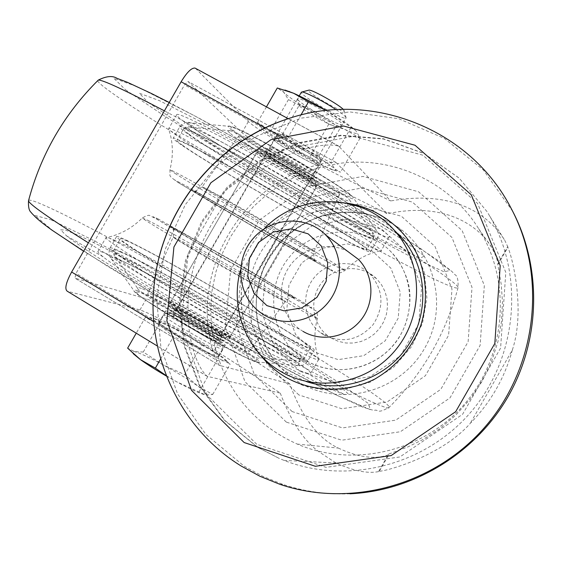 <?xml version="1.0" encoding="UTF-8"?>
<svg xmlns="http://www.w3.org/2000/svg" width="562" height="562" viewBox="0 0 562 562"><rect width="100%" height="100%" fill="white"/><g stroke="black" fill="none" stroke-linecap="round" stroke-linejoin="round"><path stroke-width="0.42" stroke-dasharray="2.81 2.11" d="M145.326 317.389L151.635 317.93C150.855 318.429 153.693 320.895 160.142 325.328L145.326 317.389L136.243 333.182M153.869 318.289L160.416 322.188L182.039 332.142C168.635 324.773 159.243 320.15 153.869 318.289M201.765 345.033L216.665 352.985C207.097 346.606 195.555 339.659 182.039 332.142L201.765 345.033L184.729 374.657L163.205 364.893L143.254 352.03L134.676 351.65L127.637 348.145M216.665 352.985L230.125 364.19L224.547 360.881L226.107 360.368C225.207 359.09 222.053 356.631 216.665 352.985M224.547 360.881L216.974 360.628L196.222 347.091C210.35 354.833 219.791 359.427 224.547 360.881M196.222 347.091L173.468 336.645L160.142 325.328C169.801 331.847 181.828 339.097 196.222 347.091M161.189 322.7L159.362 322.623C157.824 325.286 220.43 360.959 218.449 356.294C219.503 353.92 170.876 325.405 161.189 322.7M174.599 315.76L173.314 315.647C172.351 317.439 218.962 344.028 217.424 340.818C218.154 339.265 181.596 317.888 174.599 315.76M275.057 141.111L274.333 140.022C275.471 138.154 321.864 165.066 318.24 165.481C317.207 167.005 280.347 146.197 275.057 141.111M274.699 140.914L273.961 139.805C275.12 137.908 322.3 165.277 318.612 165.692C317.558 167.244 280.087 146.092 274.699 140.914M336.167 109.667C341.078 112.92 344.218 115.322 345.574 116.875L345.988 118.083C344.45 120.479 306.894 99.481 301.97 93.496L301.281 92.309M343.277 109.393L344.141 110.574C345.602 114.796 305.812 92.049 308.552 90.229M143.254 352.03L160.416 322.188M166.31 375.69L176.356 381.64L205.067 394.763L206.69 394.967L212.71 394.489L197.691 385.982L184.729 374.657M212.71 394.489L230.125 364.19M199.011 391.869L216.974 360.628M160.627 358.97L173.468 336.645M166.464 376.097L176.356 381.64C190.539 389.276 200.114 393.646 205.067 394.763L206.317 394.868C208.249 394.447 205.369 391.489 197.691 385.982C188.263 379.371 176.763 372.339 163.205 364.893C149.745 357.608 140.24 353.196 134.676 351.65C132.196 351.053 131.515 351.503 132.639 353.013L133.264 353.737M174.269 313.062L172.892 312.929C171.874 314.79 221.674 343.199 219.988 339.806C220.74 338.183 181.751 315.38 174.269 313.062M176.405 309.339L175.042 309.191C174.072 310.969 223.866 339.385 222.138 336.069C222.847 334.516 183.844 311.734 176.405 309.339M141.469 288.461C138.484 287.351 137.128 287.203 137.402 288.011C136.201 293.224 262.953 365.532 259.609 357.762C262.412 354.229 162.762 295.851 141.469 288.461M127.04 240.943C122.34 238.822 120.092 238.126 120.282 238.864C120.345 241.274 165.284 269.275 218.056 299.455C270.828 329.662 312.725 351.362 310.435 347.702C309.451 342.216 160.795 255.794 127.04 240.943M123.619 238.934C118.68 236.693 116.306 235.956 116.496 236.728C116.531 239.208 163.226 268.306 218.161 299.722C273.097 331.166 316.589 353.688 314.186 349.873C313.013 344.084 158.962 254.53 123.619 238.934M268.285 149.611C274.059 154.88 313.35 177.107 314.369 175.66C318.134 175.428 268.559 146.696 267.477 148.487L268.285 149.611M266.149 153.321C271.966 158.526 311.25 180.76 312.226 179.39C315.942 179.243 266.367 150.518 265.327 152.225L266.149 153.321M230.553 133.637C249.212 149.569 360.066 211.431 349.402 199.798C345.525 192.766 244.231 134.065 230.209 130.756C226.879 129.759 226.999 130.714 230.553 133.637M182.243 145.024C212.085 166.654 361.499 251.65 366.691 249.816C370.976 249.992 331.137 224.737 278.499 194.333C225.896 163.921 179.123 139.144 177.03 140.261C176.306 140.458 178.042 142.046 182.243 145.024M178.779 143.085C210.069 165.706 364.907 253.785 370.442 251.959C374.924 252.162 333.582 225.945 278.787 194.297C224.027 162.636 175.421 136.896 173.279 138.069C172.527 138.28 174.361 139.952 178.779 143.085M172.583 302.068L170.827 301.857C169.977 304.161 232.584 339.905 230.631 336.006L230.624 335.978C231.403 334.06 182.13 305.285 172.583 302.068M173.953 307.878L172.422 307.73C171.74 309.894 226.282 341.022 224.751 337.6C225.882 336.055 182.327 310.582 173.953 307.878M177.459 309.971L176.166 309.831C175.253 311.531 222.657 338.584 221.014 335.43C221.702 333.954 184.526 312.24 177.459 309.971M267.217 153.918L266.444 152.871C267.442 151.255 314.643 178.597 311.109 178.744C310.189 180.058 272.739 158.863 267.217 153.918M314.158 179.875L314.91 180.746C316.251 184.322 256.026 149.443 263.03 150.7C266.198 150.461 309.086 174.93 314.158 179.875M315.647 185.643L316.413 186.767C315.163 188.382 265.538 160.282 257.951 153.672L257.185 152.274C260.656 152.021 309.894 180.121 315.647 185.643M271.762 131.276L257.466 122.46L262.545 129.372C259.082 126.134 262.159 126.766 271.762 131.276C282.243 136.348 294.551 143.092 308.693 151.501C322.476 159.812 331.194 165.65 334.854 169.022C336.8 170.981 335.655 171.129 331.404 169.45L324.084 166.148C313.772 161.09 301.977 154.613 288.685 146.71C276.167 139.2 267.61 133.559 263.009 129.78L269.212 133.054L288.685 146.71L309.739 157.269L324.084 166.148L333.575 170.033L340.53 172.155L334.854 169.022L330.814 162.622L308.693 151.501L288.229 137.114L271.762 131.276M326.15 110.503L354.671 129.703L356.463 131.431L360.045 138.203L345.131 129.541C334.678 124.743 322.82 118.357 309.578 110.384C296.532 102.417 287.948 96.411 283.838 92.358C281.787 90.18 282.208 89.421 285.11 90.082M326.241 110.496L330.73 113.187C341.52 119.783 349.29 125.087 354.039 129.098L356.463 131.431C358.858 134.592 355.086 133.967 345.131 129.541L328.826 124.076L309.578 110.384L288.447 99.615L283.838 92.358L277.291 87.995M320.214 160.992L320.832 161.793C322.124 165.481 269.788 135.126 276.441 136.039C279.588 135.723 315.985 156.468 320.214 160.992M298.183 100.078L297.488 99.052C295.57 93.749 350.161 125.537 341.689 124.785C337.404 125.2 302.848 105.572 298.183 100.078M283.03 135.309L282.742 134.339C285.426 134.072 315.106 150.981 318.598 154.775L319.04 155.597C318.141 156.995 287.322 139.629 283.03 135.309M299.771 106.197L299.286 105.129C300.621 102.944 339.195 125.396 335.837 126.394L335.444 126.464C332.03 126.794 303.564 110.623 299.771 106.197M266.444 106.864L257.466 122.46M288.447 99.615L269.212 133.054M328.826 124.076L309.739 157.269M360.045 138.203L340.53 172.155M350.941 127.609L330.814 162.622M300.923 115.041L288.229 137.114M195.478 68.318L248.348 121.589C256.75 129.19 293.083 151.438 320.445 165.853C345.3 178.723 368.721 190.42 390.716 200.943L338.619 146.064C329.957 144.005 318.464 145.038 304.133 149.148C224.343 173.609 172.815 263.135 191.782 344.52C195.864 360.214 200.992 370.815 207.167 376.322L280.276 393.126C260.115 379.385 238.218 364.998 214.579 349.971C188.347 333.547 150.813 313.336 139.994 309.922L67.243 291.214M217.382 356.561L218.822 356.505C219.777 353.463 157.746 318.099 158.99 322.405C157.269 324.471 208.98 354.727 217.382 356.561M276.834 137.205C282.187 142.439 319.666 163.577 320.754 161.968C324.492 161.47 277.312 134.093 276.111 136.067L276.834 137.205M512.333 350.028C504.627 378.135 490.584 402.596 470.211 423.432C441.086 456.604 384.794 471.666 378.718 471.265L379.209 471.469L388.876 454.623L388.553 454.131L407.921 446.902L423.355 439.322L439.779 428.708L455.754 415.178L470.113 399.168L482.041 381.415L491.357 362.16L497.939 341.689L501.571 321.064L502.449 301.527L501.227 284.372L497.728 263.978L507.542 246.866C510.928 251.952 526.285 308.152 512.333 350.028L470.211 423.432M497.728 263.978L498.318 264.007L507.978 247.182L507.549 246.873M507.978 247.182L504.788 240.403C492.08 219.693 459.611 188.635 390.716 200.943M280.276 393.126C291.123 421.718 304.239 441.416 319.616 452.234L335.985 462.983C353.814 471.089 368.222 473.921 379.209 471.469M303.058 331.411L299.687 329.22C280.972 315.921 275.879 288.088 288.271 268.306C300.431 248.376 327.569 240.557 347.78 251.439M240.501 270.083C244.856 254.389 252.696 240.691 264.021 228.994M306.023 381.429L289.802 373.927C246.816 348.637 235.274 286.845 264.695 246.289C293.336 205.179 355.409 196.166 393.133 229.106M260.241 354.755C245.32 334.72 239.138 312.163 241.695 287.105C248.313 246.718 270.814 219.77 309.212 206.268C321.605 202.615 334.193 201.575 346.979 203.156M349.957 493.787C326.754 494.736 304.309 491.581 282.637 484.318L262.819 476.337L244.133 466.158L205.889 434.433L177.585 393.906L160.894 347.506L156.665 298.401L164.982 249.802L185.186 204.821L215.956 166.31L255.359 136.749L300.944 118.153L349.803 111.915L398.732 118.715L444.359 138.421L483.362 169.97L512.727 211.389M256.715 444.261L205.376 393.463L181.238 325.665L188.017 253.933L223.971 191.431L282.531 149.541L353.189 136.355L422.828 155.182L477.623 203.472L505.8 272.415L500.602 348.068L462.568 414.327L399.849 456.969L326.072 467.352L256.715 444.261M214.579 349.971L220.81 339.132C194.515 322.834 157.051 302.497 146.373 298.836L74.971 278.155L219.257 365.342L221.042 365.813C235.97 401.823 261.379 427.914 297.263 444.085C353.21 468.258 424.205 451.799 465.315 403.151C506.587 354.657 511.715 280.902 478.655 228.727C449.045 180.859 391.257 155.252 337.235 163.711L387.351 213.771C445.259 201.189 479.653 226.683 491.722 247.519L495.923 256.012L498.318 264.007M139.994 309.922L146.373 298.836M297.263 444.085L338.296 448.076C318.183 438.711 301.977 417.278 289.676 383.755L221.042 365.813L215.134 347.653L211.635 328.875L210.602 309.795L212.029 290.737L215.885 272.008L222.102 253.926L230.56 236.771L241.133 220.831L253.638 206.373L267.877 193.63L283.62 182.819L300.621 174.129L318.591 167.722L337.235 163.711L335.746 162.292L326.719 162.847C241.779 178.4 185.727 275.794 215 357.151L219.229 365.335L74.936 278.141L76.032 273.35L184.498 84.911L187.968 81.483L241.976 132.66C250.519 140.015 286.929 162.144 314.221 176.679L320.445 165.853M241.976 132.66L248.348 121.589M338.296 448.076C358.563 457.601 375.423 459.786 388.876 454.623M289.676 383.755C268.622 369.634 245.671 354.762 220.81 339.132M314.221 176.679C340.207 190.307 364.583 202.671 387.351 213.771M331.552 338.275L328.461 336.252C311.566 324.112 308.749 297.888 322.426 281.864C335.802 265.594 361.991 264 376.695 278.829L381.507 284.723L385.005 291.516L387.042 298.928L387.52 306.634L386.417 314.313L383.783 321.626L379.729 328.264L374.418 333.94L368.096 338.408L361.029 341.485L353.512 343.038L345.883 343.003L338.457 341.394L331.552 338.275M323.831 334.903L320.67 332.83C303.403 320.41 300.551 293.575 314.544 277.164C328.236 260.501 355.022 258.85 370.056 274.017C383.432 289.837 384.45 306.704 373.126 324.625C358.907 340.305 342.476 343.726 323.831 334.903M306.227 360.649L300.333 356.722C269.493 334.032 264.737 285.995 289.753 256.588C314.242 226.732 362.202 223.325 389.614 250.392C413.688 273.546 416.618 314.811 395.641 342.188C374.938 369.761 334.727 377.79 306.227 360.649M300.073 371.363L274.397 346.691L262.047 313.21L265.194 277.473L283.122 246.289L312.409 225.601L347.534 219.447L381.746 229.233L408.258 253.3L421.584 287.056L418.816 323.747L400.39 355.83L370.098 376.702L334.214 382.181L300.073 371.363M299.448 382.532C288.98 376.224 280.171 368.124 273.027 358.24L267.126 348.862L263.128 340.53L261.14 335.352L257.635 322.181L256.124 308.615L256.637 294.959L259.145 281.499L263.592 268.545L269.886 256.37L277.874 245.243L287.4 235.401L298.239 227.076L310.175 220.437L322.932 215.653L336.245 212.829L349.817 212.043L363.34 213.314L368.763 214.431L379.357 217.656L387.829 221.351C431.7 242.665 450.274 302.265 425.504 346.719C401.409 391.538 341.085 408.061 299.448 382.532M298.829 394.924L266.62 363.776L251.193 321.71L255.176 276.918L277.628 237.867L314.313 211.916L358.394 204.111L401.472 216.286L435.002 246.472L451.981 288.98L448.602 335.268L425.364 375.753L387.085 401.992L341.808 408.722L298.829 394.924M292.128 411.56L254.481 374.938L236.525 325.651L241.238 273.28L267.484 227.645L310.343 197.248L361.928 188.003L412.459 202.13L451.925 237.438L472.01 287.322L468.125 341.752L440.791 389.361L395.739 420.151L342.518 427.914L292.128 411.56M270.42 148.347C275.886 153.391 313.343 174.564 314.32 173.152C317.923 172.885 270.729 145.53 269.662 147.272L270.42 148.347M223.866 345.286L225.264 345.307C226.029 342.581 164.02 307.196 165.446 311.186C163.879 312.978 215.611 343.192 223.866 345.286M240.381 139.074C254.045 150.883 337.207 197.894 339.3 194.93C347.239 194.628 240.712 132.899 238.379 136.475L240.381 139.074M260.08 149.963C267.624 156.657 317.256 184.743 318.556 183.043C323.361 182.903 260.255 146.338 258.998 148.544L260.08 149.963M170.455 305.784C180.044 308.91 229.31 337.699 228.481 339.708C230.764 343.965 167.378 307.793 168.67 305.573L170.455 305.784M247.09 351.594C234.136 348.384 145.017 296.434 147.848 293.778C145.663 287.484 250.055 347.098 249.198 351.629L247.09 351.594M113.868 240.016C152.667 256.729 317.368 352.592 318.682 359.434L318.689 359.462C320.979 363.649 274.242 339.736 215.12 305.918C156.011 272.134 106 240.698 105.909 237.74L105.902 237.712C105.733 236.82 108.389 237.585 113.868 240.016M307.54 373.365L306.466 373.013C285.672 367.59 128.185 277.684 103.246 256.925C99.776 254.228 97.985 252.478 97.858 251.678C97.781 250.638 100.521 251.263 106.078 253.553C145.495 269.198 310.069 365.293 310.716 373.294L307.54 373.365M344.949 394.573L343.628 394.18C329.107 389.698 272.605 360.558 207.701 323.494C142.818 286.458 83.555 249.479 66.737 236.005L60.57 229.816L65.494 230.034L80.254 236.138C107.173 248.685 152.695 273.041 200.444 300.213C248.256 327.569 294.685 355.669 323.845 375.072L340.628 386.93L348.117 393.744L344.949 394.573M148.263 102.46L181.294 124.743C212.668 144.42 248.067 165.642 287.491 188.418L343.803 219.833L390.983 244.575L420.467 257.972L424.493 256.089L398.62 237.192L345.286 203.676L275.956 162.966L208.425 125.551L159.657 100.76L139.313 93.215L148.263 102.46M182.601 120.591C215.984 146.696 381.738 240.571 388.918 237.192C394.222 236.693 350.323 207.778 291.221 173.574C232.162 139.355 179.51 112.407 176.84 114.465C175.906 114.915 177.824 116.952 182.601 120.591M174.817 134.121C207.596 158.238 364.478 247.694 379.849 250.898L380.959 251.038C385.946 251.081 341.724 222.735 282.602 188.565C223.514 154.381 171.157 126.921 168.804 128.431L168.628 128.831C168.972 129.632 171.038 131.396 174.817 134.121M165.46 315.275L163.668 315.142C162.242 317.6 224.842 353.287 222.742 348.826C223.69 346.628 175.049 318.148 165.46 315.275M171.094 313.659C159.355 309.493 209.97 339.87 219.925 342.925C229.802 346.016 181.723 317.235 171.094 313.659M139.348 292.149L135.386 292.05L143.682 298.921L163.142 311.671L218.049 343.522L241.379 355.57L255.015 361.408L256.63 360.137C251.65 355.858 241.864 349.114 227.266 339.912L176.58 310.54C160.198 301.78 147.785 295.654 139.348 292.149M120.697 256.56C115.997 254.593 113.735 254.073 113.924 254.986C114.03 258.042 157.599 285.812 208.902 315.099C260.213 344.429 301.429 365.124 299.82 361.24C300.157 355.163 154.213 270.02 120.697 256.56M120.633 252.071C115.884 250.048 113.573 249.458 113.7 250.301C113.524 253.118 158.259 281.499 211.045 311.643C263.831 341.829 305.974 363.122 303.916 359.062C303.417 352.718 154.845 266.135 120.633 252.071M117.226 250.048C112.224 247.912 109.787 247.287 109.913 248.172C109.702 251.073 156.173 280.564 211.129 311.952C266.079 343.375 309.824 365.462 307.66 361.226C307 354.559 153.04 264.828 117.226 250.048M117.346 259.019C112.456 257.017 110.138 256.525 110.377 257.544C110.651 260.887 154.817 289.177 206.844 318.872C258.878 348.602 300.782 369.501 299.455 365.581C300.382 359.378 151.747 272.577 117.346 259.019M138.09 290.926C134.957 289.788 133.552 289.662 133.868 290.554C132.857 296.258 262.215 370.028 259.23 362.083C262.503 358.451 160.142 298.415 138.09 290.926M232.668 129.948L245.882 139.362C259.377 148.052 275.036 157.557 292.872 167.876C310.617 177.859 325.862 185.987 338.612 192.267L350.358 197.079L350.632 195.063L338.724 186.24C325.019 177.29 308.369 167.132 288.77 155.779C269.346 144.891 253.322 136.404 240.677 130.335L230.582 126.598L232.668 129.948M192.548 131.712L227.048 154.353L261.737 175.189L299.314 196.749L333.99 215.724L360.123 228.973L368.37 232.605L372.69 233.876L372.711 232.633C369.129 224.512 208.952 131.796 190.497 127.223C185.973 125.769 186.661 127.258 192.548 131.712M188.635 133.911C218.028 156.32 367.527 241.154 373.21 238.471C377.727 238.246 338.127 212.577 285.503 182.158C232.921 151.719 185.931 127.307 183.605 128.831C182.819 129.141 184.498 130.834 188.635 133.911M185.172 131.979C215.991 155.414 370.92 243.325 376.969 240.613C381.689 240.395 340.586 213.75 285.812 182.081C231.073 150.391 182.243 125.038 179.861 126.64C179.039 126.963 180.809 128.74 185.172 131.979M192.991 127.574L201.449 133.615L228.13 150.785L263.459 172.049L301.71 193.995L336.996 213.237L363.558 226.598L371.918 230.209L376.259 231.403L376.21 230.027C372.255 221.295 210.371 127.553 191.073 122.895C186.303 121.385 186.942 122.945 192.991 127.574M230.982 129.471C250.146 146.071 364.078 209.542 352.894 197.213C348.721 189.703 245.468 129.843 230.757 126.443C227.224 125.403 227.301 126.415 230.982 129.471M207.35 376.378L67.419 291.271M191.782 344.52L153.749 321.576M339.469 146.584L195.66 68.48M304.133 149.148L280.178 136.032M268.812 129.801L265.236 127.848M257.817 447.331L224.681 420.243L199.84 385.609L184.736 345.827L180.156 303.522L186.226 261.372L202.489 221.99L227.891 187.799L260.894 160.929L299.497 143.113L341.324 135.604L383.741 139.067L423.973 153.496L459.245 178.175L487.029 211.635L489.804 216.23C524.592 275.591 517.504 357.284 471.434 411.419C425.504 465.687 347.183 485.182 284.119 460.418L279.216 458.423L257.817 447.331M313.982 352.037L295.633 334.552L286.739 310.702L288.938 285.187L301.738 262.925L322.672 248.193L347.738 243.887L372.065 250.954L390.843 268.137L400.228 292.121L398.226 318.12L385.174 340.846L363.726 355.669L338.282 359.624L313.982 352.037M286.311 422.097L245.011 381.753L225.376 327.597L230.603 270.118L259.405 220.037L306.423 186.64L363.052 176.405L418.627 191.811L462.126 230.56L484.332 285.447L480.11 345.419L449.993 397.882L400.327 431.757L341.717 440.208L286.311 422.097M215 357.151L76.032 273.35M326.719 162.847L184.498 84.911M335.935 162.404L188.122 81.574M283.431 300.712C270.694 294.91 171.115 237.396 173.201 237.059L176.44 238.407C194.22 247.21 284.829 299.588 285.327 301.38L283.431 300.712M173.328 227.758L237.789 264.028L295.472 298.12L294.607 298.141L281.148 290.877L228.123 260.803L179.243 232.169L169.914 226.31L173.328 227.758M157.803 218.744L238.934 264.414L311.741 307.421L311.074 307.702L294.312 298.668L226.704 260.332L164.518 223.894L153.075 216.672L157.803 218.744M147.954 220.388C177.775 235.443 316.322 315.549 317.418 318.429C319.652 320.783 281.464 299.897 233.209 272.212C184.968 244.547 143.155 219.531 142.27 217.944L147.954 220.388M50.84 219.735L93.545 240.424C131.88 260.571 173.862 283.705 219.496 309.831L283.775 347.899L336.617 381.071L368.454 403.565L370.26 409.621L336.603 395.149L270.498 360.656L186.535 313.427L107.272 266.086L53.299 231.059L34.83 215.408L50.84 219.735M28.627 200.332C29.8 199.524 35.539 201.442 45.859 206.085C120.135 238.983 382.322 391.847 389.354 407.113C391.588 412.129 355.184 395.339 290.421 360.172C225.84 325.103 141.308 275.984 88.403 242.854M97.662 80.717C98.09 82.326 102.642 86.225 111.318 92.414C177.62 140.268 444.964 291.776 457.946 288.053C461.964 286.718 428.188 263.311 365.419 225.25C302.813 187.272 219.032 139.629 164.399 110.847M125.621 89.864L164.989 116.306C201.681 139.278 242.784 163.9 288.299 190.188L353.498 226.584L408.707 255.591L444.113 271.825L450.211 270.399L420.755 248.65L357.699 208.931L274.692 160.163L193.953 115.477L136.587 86.415L113.805 78.273L125.621 89.864M174.979 173.419C202.77 191.389 339.975 269.901 344.801 270.547C348.967 271.903 311.517 249.31 262.587 221.119C213.686 192.921 170.729 169.183 169.914 169.759L174.979 173.419M178.512 182.762L258.801 229.865L332.563 271.186L332.451 270.498L316.202 260.585L249.057 221.463L186.31 186.029L174.332 179.742L178.512 182.762M194.101 191.649L257.888 229.071L316.343 261.815L315.914 261.077L302.855 253.118L250.188 222.44L200.866 194.578L191.129 189.443L194.101 191.649M204.877 188.98C221.512 199.924 312.781 252.127 314.074 251.418C321.661 254.08 202.727 185.523 202.102 186.879L204.877 188.98M151.635 317.93L149.998 317.495M226.107 360.368L228.853 363.073M218.449 356.294L222.742 348.826C222.875 342.286 223.655 345.117 217.817 340.003C210.631 334.566 177.803 315.682 170.925 313.561C169.169 311.952 164.364 313.463 163.668 315.142L159.362 322.623M217.424 340.818L318.24 165.481M173.314 315.647L274.333 140.022M318.612 165.692L345.988 118.083M273.961 139.805L299.237 95.863M344.141 110.574L346.094 117.732M132.639 353.013L128.171 348.714M206.317 394.868L206.69 394.967M219.988 339.806L222.138 336.069M172.892 312.929L175.042 309.191M259.609 357.762L299.82 361.24L303.916 359.062L310.435 347.702M137.402 288.011L113.924 254.986L113.7 250.301L120.282 238.864M116.496 236.728L109.913 248.172C107.511 257.122 110.321 256.153 110.377 257.544L133.868 290.554C132.962 290.505 136.362 293.385 144.062 299.209L201.625 334.446L248.516 358.9L257.045 361.956L299.455 365.581C300.642 364.914 301.204 367.78 307.66 361.226L314.186 349.873M267.477 148.487L265.327 152.225M314.369 175.66L312.226 179.39M230.209 130.756L190.497 127.223C188.558 126.113 186.261 126.647 183.605 128.831L177.03 140.261M349.402 199.798L372.711 232.633C374.102 233.448 374.271 235.394 373.21 238.471L366.691 249.816M370.442 251.959L376.969 240.613C380.186 230.694 376.624 232.682 376.21 230.027L352.894 197.213C349.023 189.345 245.222 129.19 230.757 126.443L191.073 122.895C187.954 123.521 187.792 119.348 179.861 126.64L173.279 138.069M224.751 337.6L230.631 336.006M172.422 307.73L170.827 301.857M221.014 335.43L311.109 178.744M176.166 309.831L266.444 152.871M263.03 150.7L257.185 152.274M314.91 180.746L316.504 186.619M230.624 335.978L316.413 186.767M170.827 301.829L256.848 152.281M331.404 169.45L333.575 170.033M354.039 129.098L354.671 129.703M282.742 134.339L276.441 136.039M319.111 155.442L320.832 161.793M319.04 155.597L335.837 126.394M282.461 134.374L299.286 105.129M335.444 126.464L341.689 124.785M299.202 105.375L297.488 99.052M207.167 376.322L157.381 346.037M338.619 146.064L288.222 118.694M284.119 460.418L335.985 462.983M489.804 216.23L504.788 240.403M260.613 312.676L299.687 329.22M280.312 371.215L289.901 373.983M241.695 287.105C238.717 325.946 253.378 356.09 285.679 377.531L303.438 385.658L322.609 389.81L343.572 389.614L370.196 382.181L393.688 367.211L411.581 346.571L422.547 323.136L426.874 297.698L424.233 272.191L414.868 248.53L399.533 228.488L373.477 210.546L341.738 202.573L309.212 206.268M280.002 484.36L282.637 484.318M487.029 211.635L459.161 178.077L423.741 153.271L383.333 138.737L340.741 135.203L298.766 142.678L260.065 160.479L226.999 187.357L201.568 221.569L185.32 260.986L179.299 303.199L183.978 345.595L199.236 385.469L224.273 420.179L257.614 447.296L279.216 458.423M378.704 471.265L388.546 454.131M320.67 332.83L328.461 336.252M370.056 274.017L376.695 278.829M389.614 250.392C398.556 259.623 404.766 270.498 408.237 283.016C412.641 300.073 408.7 325.82 395.276 342.968C373.21 370.815 334.797 377.137 306.297 360.678L300.333 356.722M273.027 358.24C248.833 324.864 251.073 276.609 277.396 245.257C303.543 213.757 350.702 203.044 387.829 221.351M261.14 335.352C254.143 314.291 254.607 292.978 262.531 271.404C264.92 264.435 271.404 254.193 281.983 240.669C293.427 229.97 305.791 221.983 319.075 216.714C333.765 212.134 348.517 210.996 363.34 213.314M335.746 162.292L187.954 81.476M478.655 228.727L491.729 247.519M218.822 356.505L225.264 345.307M158.99 322.405L165.446 311.186M276.111 136.067L269.662 147.272M320.754 161.968L314.32 173.152M258.998 148.544L168.67 305.573M318.556 183.043L228.481 339.708M249.198 351.629L285.327 301.38C292.921 294.72 293.547 298.872 294.109 297.523C289.802 294.418 274.937 285.51 249.5 270.807L194.002 239.124L171.312 227.041C170.989 228.53 174.965 226.985 173.201 237.059L147.848 293.778M318.689 359.462C314.144 345.89 313.722 332.212 317.418 318.429C317.523 313.624 316.954 311.039 315.711 310.681L219.328 256.082L155.955 218.716L149.808 215.646C149.253 214.775 146.745 215.541 142.27 217.944C132.182 228.172 120.064 234.768 105.909 237.74L97.858 251.678M318.682 359.434L310.716 373.294M306.466 373.013L343.628 394.18M103.246 256.925L66.737 236.005M398.563 234.213L437.847 260.361L451.707 271.284L454.932 274.656C457.454 275.851 458.459 280.319 457.953 288.053C445.652 333.884 422.786 373.575 389.354 407.113C376.835 414.475 378.69 409.417 374.664 410.218C374.917 410.815 370.829 409.726 362.399 406.951L336.231 394.981L293.722 373.147L240.002 343.846L178.597 308.819L83.597 251.207M396.463 232.886C361.57 210.862 320.6 186.401 273.539 159.496L200.522 118.975L169.211 102.481M176.84 114.465L168.804 128.431M388.918 237.192L380.959 251.038M379.849 250.898L373.519 252.619C362.729 256.132 353.161 262.103 344.801 270.547C341.078 273.111 337.924 273.68 335.338 272.24L328.707 269.128L283.754 244.105L209.05 200.999L177.606 182.151C167.16 174.487 170.588 177.227 169.914 169.759C172.956 158.161 173.159 146.689 170.518 135.344L168.628 128.831M339.3 194.93L314.074 251.418C313.491 257.319 313.898 260.318 315.282 260.41L251.003 222.896L194.663 190.932C193.883 192.099 196.363 190.75 202.102 186.879L238.379 136.475"/><path stroke-width="0.84" d="M301.281 92.309L301.92 91.999C304.906 91.732 323.951 101.532 336.167 109.667M308.552 90.229L309.023 90.103C312.303 89.611 338.809 104.532 343.277 109.393M133.264 353.737L140.43 359.603L127.637 348.145L136.243 333.182M166.464 376.097C155.878 369.958 147.202 364.457 140.43 359.603L155.358 368.131L166.31 375.69M155.358 368.131L160.627 358.97M285.11 90.082L293.631 93.257L308.524 101.834L326.15 110.503M266.444 106.864L277.291 87.995L293.631 93.257C302.806 97.367 313.68 103.113 326.241 110.496M308.524 101.834L300.923 115.041M157.381 346.037L67.243 291.214C64.468 289.016 65.93 282.616 71.62 272.022L181.126 81.778C186.893 72.315 191.516 67.742 195 68.058L195.478 68.318M266.887 305.602L253.989 293.315L247.772 276.455L249.395 258.337L258.513 242.482L273.35 231.973L291.046 228.867L308.145 233.841L321.253 245.966L327.716 262.904L326.192 281.26L316.947 297.347L301.85 307.906L283.965 310.835L266.887 305.602M264.323 315.099L260.613 312.676C237.796 296.504 234.108 260.965 252.619 239.173C270.722 217.037 306.072 214.754 325.651 234.944C342.623 251.973 344.183 281.766 328.889 301.52C313.779 321.422 284.878 327.351 264.323 315.099M347.78 251.439L358.331 259.307C373.73 274.727 375.212 301.576 361.443 319.335C347.836 337.221 321.717 342.504 303.058 331.411M264.021 228.994C298.984 191.473 364.338 192.513 396.442 232.865C423.678 265.257 423.312 317.347 394.946 350.709C366.831 384.296 316.216 392.901 280.312 371.215L280.22 371.159C246.311 351.398 229.703 308.053 240.501 270.083M393.133 229.106L403.066 239.229C427.549 268.467 429.579 314.221 407.267 346.705C385.096 379.294 341.928 393.793 306.023 381.429M346.979 203.156C377.538 207.771 404.485 227.624 418.03 256.139C426.881 278.127 427.844 302.679 420.671 325.777C411.412 348.84 396.133 366.6 374.847 379.048C346.171 393.252 312.289 392.318 285.292 377.018C275.549 371.152 267.196 363.733 260.241 354.755M244.147 442.547L191.523 390.344L166.865 320.691L173.918 246.999L210.869 182.769L270.989 139.671L343.515 126.007L415.009 145.235L471.279 194.789L500.208 265.643L494.82 343.48L455.677 411.686L391.159 455.585L315.338 466.284L244.147 442.547M241.238 466.067C178.133 427.317 144.286 350.646 154.95 278.534C164.582 205.825 217.979 141.245 287.765 118.842C370.295 90.18 470.436 127.848 511.722 209.464C546.924 276.623 537.117 365.729 486.334 425.413C435.62 485.182 350.562 508.343 280.002 484.36L260.051 476.323L241.238 466.067M511.722 209.464L512.727 211.389C542.021 267.709 540.658 339.841 507.978 396.758C475.143 453.576 413.414 490.949 349.957 493.787M153.749 321.576L71.62 272.022M280.178 136.032L268.812 129.801M265.236 127.848L181.126 81.778M88.403 242.854C49.161 218.161 29.196 204.139 28.507 200.796L28.627 200.332M164.399 110.847C124.546 89.955 102.509 79.699 98.301 80.085L97.662 80.717M299.237 95.863L301.394 92.112M309.023 90.103L301.92 91.999M289.578 91.564L289.072 91.423M288.222 118.694L195 68.058M325.651 234.944L358.331 259.307M398.563 234.213L396.463 232.886L403.066 239.229M154.95 278.548C164.764 205.959 217.81 141.779 287.772 118.842M83.597 251.207L51.725 229.97C44.208 224.533 38.869 220.311 35.694 217.297L31.676 213.174C31.402 211.958 27.981 212.078 28.507 200.796C40.822 154.332 64.089 114.093 98.301 80.085C106.309 76.074 112.54 75.491 117.015 78.329L127.518 82.347L151.059 93.32L169.211 102.481"/></g></svg>
